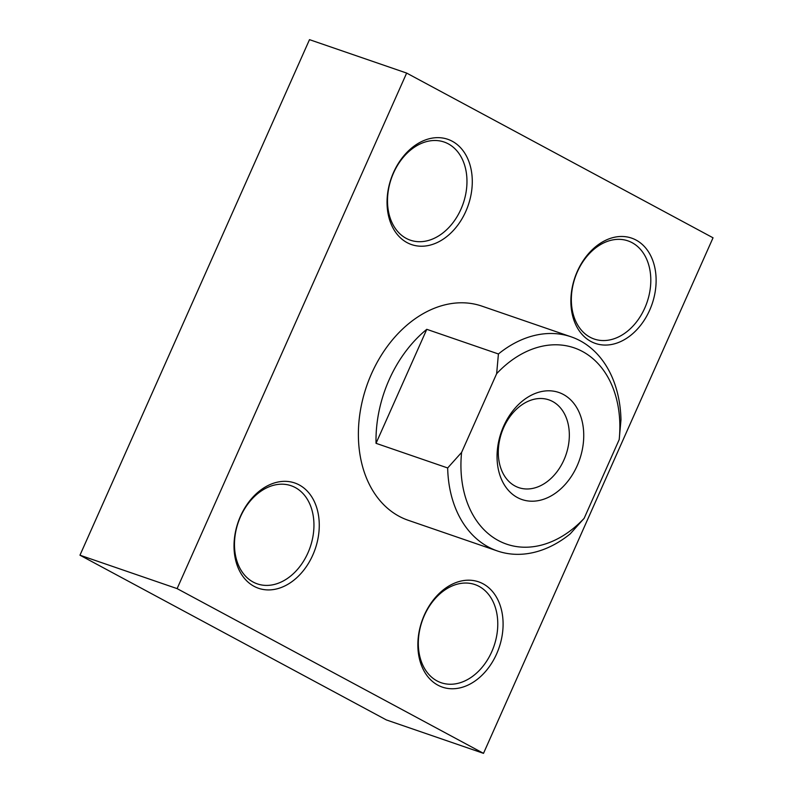 <?xml version="1.0" encoding="UTF-8"?>
<svg xmlns="http://www.w3.org/2000/svg" width="793" height="793" viewBox="0 0 793 793"><rect width="100%" height="100%" fill="white"/><g stroke="black" fill="none" stroke-linecap="round" stroke-linejoin="round"><path stroke-width="1.19" d="M619.204 439.58L620.978 419.864A113.24 82.987 109 0 0 571.158 336.837A113.24 82.987 109 0 0 498.42 353.975L496.646 373.681A103.804 76.069 -71 0 1 582.478 351.487A103.804 76.069 -71 0 1 619.204 439.58L584.144 518.325A103.804 76.069 -71 0 1 498.311 540.519A103.804 76.069 -71 0 1 461.585 452.436L447.668 467.959A113.24 82.987 109 0 0 488.419 547.021A113.24 82.987 109 0 0 497.489 550.996A113.24 82.987 109 0 0 570.226 533.858L584.144 518.325M496.646 373.681L461.585 452.436M563.347 394.448A56.62 41.494 -71 0 1 577.165 465.769A56.62 41.494 -71 0 1 517.442 497.558A56.62 41.494 -71 0 1 503.624 426.238A56.62 41.494 -71 0 1 563.347 394.448M406.65 73.075L309.498 39.65L79.964 555.199L386.35 719.925L483.502 753.35L713.036 237.801L406.65 73.075L177.107 588.614L483.502 753.35M590.032 337.203A51.902 38.034 -71 0 1 576.174 274.675A51.902 38.034 -71 0 1 627.957 240.874A51.902 38.034 -71 0 1 647.038 302.321A51.902 38.034 -71 0 1 594.185 339.027A51.902 38.034 -71 0 1 590.032 337.203M406.194 238.366A51.902 38.034 -71 0 1 392.347 175.828A51.902 38.034 -71 0 1 444.12 142.026A51.902 38.034 -71 0 1 463.201 203.484A51.902 38.034 -71 0 1 410.358 240.18A51.902 38.034 -71 0 1 406.194 238.366M253.175 582.062A51.902 38.034 -71 0 1 239.317 519.524A51.902 38.034 -71 0 1 291.1 485.722A51.902 38.034 -71 0 1 310.182 547.18A51.902 38.034 -71 0 1 257.329 583.876A51.902 38.034 -71 0 1 253.175 582.062M437.002 680.9A51.902 38.034 -71 0 1 423.155 618.371A51.902 38.034 -71 0 1 474.928 584.57A51.902 38.034 -71 0 1 494.009 646.017A51.902 38.034 -71 0 1 441.166 682.723A51.902 38.034 -71 0 1 437.002 680.9M590.934 341.476A55.679 40.8 109 0 0 656.098 282.268A55.679 40.8 109 0 0 593.471 248.596A55.679 40.8 109 0 0 590.934 341.476M437.905 685.172A55.679 40.8 109 0 0 503.069 625.964A55.679 40.8 109 0 0 440.452 592.302A55.679 40.8 109 0 0 437.905 685.172M407.096 242.638A55.679 40.8 109 0 0 472.261 183.431A55.679 40.8 109 0 0 409.644 149.758A55.679 40.8 109 0 0 407.096 242.638M497.489 550.996L408.236 520.287A113.24 82.987 -71 0 1 399.166 516.322A113.24 82.987 -71 0 1 368.933 379.887A113.24 82.987 -71 0 1 481.906 306.128L571.158 336.837M254.077 586.334A55.679 40.8 109 0 0 319.242 527.127A55.679 40.8 109 0 0 256.615 493.454A55.679 40.8 109 0 0 254.077 586.334M552.632 401.496A46.4 34 -71 0 1 565.012 457.392A46.4 34 -71 0 1 518.721 487.616A46.4 34 -71 0 1 515.004 485.99A46.4 34 -71 0 1 502.623 430.084A46.4 34 -71 0 1 548.915 399.87A46.4 34 -71 0 1 552.632 401.496M426.783 329.323L376.031 443.317A113.24 82.987 -71 0 1 426.783 329.323L498.42 353.975M447.668 467.959L376.031 443.317M79.964 555.199L177.107 588.614"/></g></svg>
